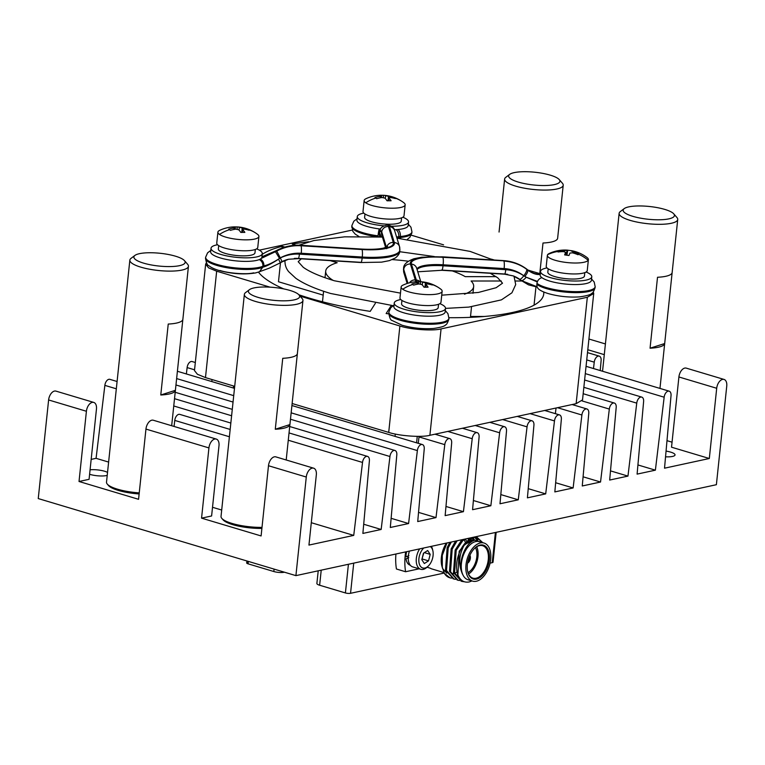 <?xml version="1.0" encoding="UTF-8"?>
<svg xmlns="http://www.w3.org/2000/svg" width="765" height="765" viewBox="0 0 765 765"><rect width="100%" height="100%" fill="white"/><g stroke="black" fill="none" stroke-linecap="round" stroke-linejoin="round"><path stroke-width="1.15" d="M408.921 555.696L405.938 556.872A12.336 7.21 -73.3 0 1 406.674 551.68M452.498 573.673A19.88 11.618 106.7 0 0 453.702 573.215M465.732 544.106A19.88 11.618 106.7 0 0 465.436 542.921M465.063 541.763A19.88 11.618 106.7 0 0 463.877 539.306M431.355 546.344A13.254 7.746 -73.3 0 1 432.55 549.394A13.254 7.746 -73.3 0 1 432.694 550.15M427.817 566.463A13.254 7.746 -73.3 0 1 427.272 567.018A13.254 7.746 -73.3 0 1 424.546 568.931A13.254 7.746 -73.3 0 1 420.769 569.303L412.756 566.913A13.254 7.746 -73.3 0 1 409.428 551.087M420.769 569.303A13.254 7.746 -73.3 0 1 419.679 548.868M464.891 539.086A11.418 6.665 106.7 0 0 464.183 539.822M410.155 565.172L410.298 565.211A12.336 7.21 -73.3 0 1 410.155 565.172A12.336 7.21 -73.3 0 1 406.043 558.794L408.032 557.895A9.572 5.594 -73.3 0 1 407.898 556.098M423.762 547.989A11.418 6.665 106.7 0 0 418.914 561.94A11.418 6.665 106.7 0 0 425.981 567.649A11.418 6.665 106.7 0 0 428.333 566.004A11.418 6.665 106.7 0 0 432.875 550.819A11.418 6.665 106.7 0 0 430.293 546.573M446.416 543.083A19.88 11.618 106.7 0 0 441.759 565.555A19.88 11.618 106.7 0 0 442.055 566.693M441.759 565.555L444.331 573.301A23.199 13.55 106.7 0 0 449.648 577.718A23.199 13.55 106.7 0 0 449.81 577.766M442.313 568.003L442.275 555.4L446.961 542.968M474.683 536.973L476.26 537.26L480.927 541.037M482.639 542.548L477.293 537.566L473.191 537.508L465.847 542.337A23.199 13.55 106.7 0 0 457.919 574.974C460.367 580.597 464.164 582.911 469.289 581.926L471.967 580.941M469.748 538.99L470.867 542.308M471.67 541.725L470.427 538.589M472.301 537.766L473.908 540.53M474.673 540.262L472.923 537.575M474.635 537.279L476.958 539.889M477.809 539.918L475.199 537.26M444.331 573.301L449.973 577.824L451.503 578.13M453.473 578.847L445.479 570.212L447.162 547.663L449.877 542.337M451.302 542.031L448.194 547.979L446.511 570.518L453.98 579.019L455.51 579.335M457.48 580.052L449.485 571.407L451.168 548.868L455.567 541.104M457.116 540.769L452.201 549.174L450.518 571.723L457.986 580.214L459.516 580.53M461.486 581.247L453.492 572.612L455.175 550.064L461.85 539.746M463.638 539.363L456.208 550.37L454.525 572.918L462.003 581.419L464.46 581.783M484.044 543.045L479.464 541.677A19.88 11.618 106.7 0 0 475.773 541.572A19.88 11.618 106.7 0 0 463.485 554.902A19.88 11.618 106.7 0 0 462.911 574.869A19.88 11.618 106.7 0 0 468.065 579.774L472.646 581.142A19.88 11.618 106.7 0 0 476.327 581.247A19.88 11.618 106.7 0 0 490.222 562.428A19.88 11.618 106.7 0 0 484.044 543.045A19.88 11.618 106.7 0 0 480.353 542.94A19.88 11.618 106.7 0 0 466.468 561.759A19.88 11.618 106.7 0 0 472.646 581.142M482.725 542.653L474.989 540.176C465.11 541.983 456.762 564.551 462.911 574.869C457.805 564.369 458.78 553.525 465.847 542.337M476.557 579.115A17.672 10.328 -73.3 0 1 467.702 571.713A17.672 10.328 -73.3 0 1 474.74 548.209A17.672 10.328 -73.3 0 1 480.133 545.072A17.672 10.328 -73.3 0 1 489.313 559.722A17.672 10.328 -73.3 0 1 476.557 579.115M467.645 571.426A16.935 9.897 106.7 0 0 472.913 578.149A16.935 9.897 106.7 0 0 476.06 578.235A16.935 9.897 106.7 0 0 487.888 562.208A16.935 9.897 106.7 0 0 482.619 545.694A16.935 9.897 106.7 0 0 479.483 545.608A16.935 9.897 106.7 0 0 474.52 548.419M470.781 542.366A16.935 9.897 106.7 0 0 469.175 542.519A16.935 9.897 106.7 0 0 463.714 545.827M467.549 563.136A4.676 2.735 106.7 0 0 470.073 559.617A4.676 2.735 106.7 0 0 469.892 555.285A4.676 2.735 106.7 0 1 470.083 559.626A4.676 2.735 106.7 0 1 467.549 563.145M467.769 561.883A3.462 2.018 106.7 0 0 469.385 556.461M475.457 547.616A15.099 8.817 106.7 0 1 467.989 572.602A15.099 8.817 106.7 0 0 475.457 547.625M468.543 573.999A16.935 9.897 106.7 0 0 476.691 546.755M421.936 559.177L423.762 553.009M424.336 563.537L428.534 560.869L430.198 554.376L427.664 550.532L423.466 553.2L421.811 559.693L424.336 563.537M422.232 558.986L428.534 560.869M424.365 552.626L430.198 554.376M469.653 542.442L469.394 541.83L465.56 543.36M465.78 542.433L470.332 539.947L474.606 540.281M461.687 541.304L465.77 538.895M467.252 538.579L468.869 538.589M469.987 538.847L473 540.941M467.645 538.493L468.257 538.981M468.859 539.593L470.58 542.366M457.853 574.811L456.753 575.146M465.33 538.99L466.277 540.549M466.688 541.457L467.272 543.198M457.001 571.943L455.204 573.023M453.846 573.616L452.746 573.951M446.703 573.148L442.878 568.873M457.919 574.974L459.182 551.269L469.959 537.996M473.631 540.645A11.418 6.665 106.7 0 0 471.804 537.948M427.052 567.228L430.246 568.185A19.88 11.618 106.7 0 0 431.995 568.978L443.92 572.555M405.651 551.9A46.761 27.32 106.7 0 0 405.593 571.742L419.124 568.816M395.926 554.003A46.761 27.32 106.7 0 0 396.433 568.997L405.593 571.742M473.411 539.497A13.254 7.746 -73.3 0 1 473.678 540.492A13.254 7.746 -73.3 0 1 473.707 540.616L473.678 540.492M406.043 558.794L408.797 557.723M284.417 572.191L284.131 572.258A7.363 1.836 -174 0 1 273.832 571.531L248.07 563.824A3.682 0.918 -174 0 1 246.693 562.944A3.682 0.918 -174 0 1 247.487 562.476M317.695 570.919A22.089 5.498 -174 0 1 318.192 571.015M353.726 563.126L350.552 593.305A3.682 0.918 -174 0 1 345.407 592.942L319.636 585.235A7.363 1.836 -174 0 1 316.882 583.475L318.221 570.805M350.552 593.305L444.197 573.052M490.069 563.136L492.239 562.667A3.682 0.918 -174 0 0 493.033 562.189A3.682 0.918 -174 0 0 492.354 561.567M292.125 403.509L388.706 432.397C399.234 435.964 421.859 437.561 429.892 435.295L576.141 403.671L582.528 399.885L593.716 293.483L593.238 291.924M484.293 316.471L470.513 316.471M521.873 281.004L515.61 281.004M501.295 281.004L471.106 281.004A74.377 18.494 -174 0 1 473.659 286.598A74.377 18.494 -174 0 1 464.47 294.19M534.047 305.159L535.959 286.952M452.306 270.934A74.377 18.494 -174 0 1 465.225 276.653L496.102 276.653M514.204 276.662L514.816 276.662M298.876 294.764A144.853 36.022 -174 0 0 370.212 311.365L375.366 303.294M391.307 305.464L386.143 313.545A144.853 36.022 -174 0 0 388.725 313.851M323.184 295.118L278.479 281.75L280.478 262.739M308.792 241.769A144.853 36.022 -174 0 0 292.268 244.102L296.026 245.23M333.119 280.392A74.377 18.494 -174 0 1 325.718 271.049A74.377 18.494 -174 0 1 337.174 262.72L330.145 260.616M284.915 247.095L282.209 246.282L282.027 248.061M392.321 259.603A74.377 18.494 -174 0 1 408.29 261.209M539.841 273.641L528.022 270.102M494.372 260.043L491.474 259.172M443.585 244.848L411.235 235.171M352.235 230.074L259.354 250.155M206.445 262.72L205.651 264.174L194.473 370.576L197.427 374.276L205.479 377.594L234.702 386.335M205.651 264.174L208.615 267.874L216.667 271.193L270.035 287.152M300.062 296.141L399.894 325.995C410.413 329.562 433.038 331.149 441.07 328.893L587.329 297.269L593.716 293.483M543.733 291.981A144.853 36.022 -174 0 1 543.743 293.97A144.853 36.022 -174 0 1 512.311 312.512A144.853 36.022 -174 0 1 448.959 317.704M283.758 288.912A144.853 36.022 -174 0 1 258.474 272.13M262.213 254.429A144.853 36.022 -174 0 1 282.209 246.282M420.807 281.74L416.667 268.199A6.11 5.891 -17 0 0 411.436 264.107C410.633 261.735 413.282 259.823 419.373 258.379C425.981 257.078 433.812 256.724 442.878 257.308A6.11 1.004 -86.5 0 1 443.126 264.795L443.021 265.78A30.925 7.688 6 0 0 417.097 269.615M205.651 257.709A30.189 7.507 6 0 0 205.536 258.197C206.273 262.988 207.42 265.503 208.988 265.761C211.073 267.521 214.363 269.089 218.867 270.437C231.996 273.947 244.226 274.778 255.577 272.923L259.488 271.738L262.778 267.224C266.536 266.249 271.795 263.571 278.546 259.192L280.344 257.948L282.142 261.84L288.529 259.259L298.168 258.637A6.11 1.004 93.5 0 1 297.929 258.427A30.925 29.519 -28.7 0 0 294.372 258.407M403.834 202.735A36.816 36.816 0 0 0 402.62 201.855A36.816 32.503 124.9 0 1 403.576 202.543A20.617 5.126 -174 0 1 403.834 202.735A20.617 5.126 -174 0 1 405.163 204.838A20.617 5.126 -174 0 1 392.608 208.214A20.617 5.126 -174 0 1 365.747 202.811A20.617 5.126 -174 0 1 364.15 200.526A20.617 5.126 -174 0 1 365.89 198.747A36.816 36.816 0 0 1 380.721 195.257L379.201 195.324A36.758 14.64 -90.4 0 1 381.534 195.744L381.534 197.609M383.495 197.552L383.255 195.295A36.758 14.64 89.6 0 1 383.724 195.305A36.816 36.816 0 0 1 402.62 201.855A36.816 32.503 124.9 0 0 394.52 197.925L393.631 197.389L393.22 198.011M388.524 200.736L388.83 197.762L390.169 197.485A36.758 32.446 124.9 0 1 395.333 198.575L394.52 197.925M388.716 200.736L388.993 198.087A36.758 14.64 89.6 0 1 391.097 200.765L387.042 200.793A36.758 14.64 -90.4 0 0 384.938 198.116L382.06 197.542A36.758 32.446 124.9 0 0 376.667 198.709L375.787 198.059A36.816 32.503 124.9 0 0 365.747 202.811M242.266 232.369L242.582 229.385L243.92 229.108A36.758 32.446 124.9 0 1 249.084 230.198L248.271 229.548A36.816 32.503 -55.1 0 1 256.361 233.478A36.816 32.503 -55.1 0 1 257.317 234.176A20.617 5.126 -174 0 1 257.585 234.367A20.617 5.126 -174 0 1 258.914 236.462A20.617 5.126 -174 0 1 246.359 239.847A20.617 5.126 -174 0 1 219.498 234.444A20.617 5.126 -174 0 1 217.901 232.149A20.617 5.126 -174 0 1 219.641 230.38A36.816 36.816 0 0 1 234.463 226.88L232.942 226.956A36.758 14.64 -90.4 0 1 235.285 227.377L235.285 229.242M219.498 234.444A36.816 32.503 -55.1 0 1 229.538 229.682L230.408 230.332A36.758 32.446 124.9 0 1 235.811 229.165L238.69 229.749A36.758 14.64 -90.4 0 1 240.793 232.417L244.848 232.388A36.758 14.64 89.6 0 0 242.744 229.72L242.467 232.359M235.285 227.377L234.109 227.98A36.758 32.446 -55.1 0 0 228.706 229.146L229.538 229.682M257.585 234.367A36.816 36.816 0 0 0 237.466 226.937A36.758 14.64 89.6 0 0 236.997 226.928L234.463 226.88M237.466 226.937A36.758 14.64 89.6 0 1 239.34 227.348L242.218 227.922A36.758 32.446 -55.1 0 1 247.382 229.012L248.271 229.548M440.803 289.17A36.816 36.816 0 0 0 439.588 288.281A36.816 32.503 124.9 0 1 440.544 288.979A20.617 5.126 -174 0 1 440.803 289.17A20.617 5.126 -174 0 1 442.141 291.264A20.617 5.126 -174 0 1 429.576 294.64A20.617 5.126 -174 0 1 402.725 289.247A20.617 5.126 -174 0 1 401.128 286.952A20.617 5.126 -174 0 1 402.868 285.182A36.816 36.816 0 0 1 417.69 281.683L416.17 281.759A36.758 14.64 -90.4 0 1 418.512 282.18L418.512 284.045M420.473 283.978L420.224 281.73A36.758 14.64 89.6 0 1 420.693 281.74A36.816 36.816 0 0 1 439.588 288.281A36.816 32.503 124.9 0 0 431.489 284.351L430.599 283.815L430.198 284.446M425.493 287.171L425.809 284.188L427.147 283.911A36.758 32.446 124.9 0 1 432.311 285.001L431.489 284.351M425.694 287.162L425.971 284.523A36.758 14.64 89.6 0 1 428.065 287.191L424.02 287.219A36.758 14.64 -90.4 0 0 421.917 284.551L419.038 283.968A36.758 32.446 124.9 0 0 413.636 285.135L412.756 284.484A36.816 32.503 124.9 0 0 402.725 289.247M442.036 270.102L504.269 273.966A6.11 1.004 -86.5 0 0 504.508 274.176L513.296 275.916L520.984 280.267C521.95 281.118 523.709 280.105 526.244 277.226L523.796 275.792C526.052 272.684 527.028 270.523 526.712 269.318L527.764 270.122C532.373 273.459 536.523 274.903 540.214 274.463L540.138 275.295A25.771 6.407 6 0 0 546.784 280.105A25.771 6.407 6 0 0 574.687 284.561A25.771 6.407 6 0 0 591.402 280.344L591.775 276.796A25.771 6.407 -174 0 1 575.06 281.023A25.771 6.407 -174 0 1 547.157 276.557A25.771 6.407 -174 0 1 540.511 271.403A25.771 6.407 -174 0 1 547.032 267.922M396.825 237.772L400.592 237.466L400.43 238.451M379.306 236.213A6.11 0.612 -82.5 0 1 379.201 236.911M379.937 228.993A6.11 0.612 -82.5 0 1 379.899 230.714M588.151 260.272A20.617 5.126 -174 0 1 564.713 262.261A20.617 5.126 -174 0 1 547.377 255.328A20.617 5.126 -174 0 1 547.616 254.688A20.617 5.126 -174 0 1 549.117 253.55A36.816 36.816 0 0 1 567.611 250.155A36.758 4.58 -82.2 0 1 567.764 250.193L572.105 250.786A36.758 4.58 97.8 0 0 572.019 250.767A36.758 4.58 97.8 0 0 571.34 250.997L573.176 251.809A36.758 35.305 33.6 0 1 578.713 253.712L578.417 254.171A36.816 35.372 -146.4 0 1 588.151 260.272A20.617 5.126 -174 0 0 588.39 259.641L587.243 270.58A20.617 5.126 -174 0 1 563.566 273.201A20.617 5.126 -174 0 1 546.229 266.268L547.377 255.328M559.11 251.848L558.708 250.958L558.029 251.981A36.758 35.305 -146.4 0 1 563.805 251.637L565.641 252.45A36.758 4.58 -82.2 0 0 564.637 254.908L568.978 255.51A36.758 4.58 97.8 0 1 569.982 253.043L572.497 252.832A36.758 35.305 -146.4 0 1 578.034 254.735L578.417 254.171M565.67 252.345L565.373 254.984L565.67 252.345M558.345 251.408A36.816 35.372 -146.4 0 0 547.616 254.688M548.189 268.792L547.826 272.177A18.408 4.58 6 0 0 554.711 276.567A18.408 4.58 6 0 0 573.865 279.034A18.408 4.58 6 0 0 584.45 276.022L584.804 272.646M509.681 174.372L505.799 177.317A29.453 7.325 6 0 0 504.623 179.087A29.453 7.325 6 0 0 518.813 186.985A29.453 7.325 6 0 0 563.212 185.245A29.453 7.325 6 0 0 562.428 183.265L559.234 179.584A25.771 6.407 6 0 0 547.501 174.401A25.771 6.407 6 0 0 509.681 174.372A25.771 6.407 6 0 0 521.07 182.835A25.771 6.407 6 0 0 549.423 185.312A25.771 6.407 6 0 0 559.234 179.584M499.057 232.044L504.623 179.087M108.075 484.886A27.98 6.962 6 0 0 108.573 485.603A27.98 6.962 6 0 0 121.31 491.235A27.98 6.962 6 0 0 139.134 493.941M134.917 255.424A25.771 6.407 6 0 0 146.297 263.877A25.771 6.407 6 0 0 174.649 266.354A25.771 6.407 6 0 0 184.461 260.626A25.771 6.407 6 0 0 172.727 255.443A25.771 6.407 6 0 0 134.917 255.424L131.025 258.36A29.453 7.325 6 0 0 129.849 260.129L106.507 482.16A29.453 7.325 6 0 0 107.301 484.13A29.453 7.325 6 0 0 120.698 490.059A29.453 7.325 6 0 0 139.249 492.89M129.849 260.129A29.453 7.325 6 0 0 144.04 268.027A29.453 7.325 6 0 0 188.439 266.287A29.453 7.325 6 0 0 187.655 264.317L184.461 260.626M124.284 313.086L116.825 384.02M222.586 519.139A27.98 6.962 6 0 0 223.093 519.856A27.98 6.962 6 0 0 235.821 525.488A27.98 6.962 6 0 0 261.898 528.405M249.428 289.677A25.771 6.407 6 0 0 260.817 298.13A25.771 6.407 6 0 0 289.17 300.607A25.771 6.407 6 0 0 298.972 294.879A25.771 6.407 6 0 0 287.248 289.696A25.771 6.407 6 0 0 249.428 289.677L245.546 292.613A29.453 7.325 6 0 0 244.36 294.382L221.028 516.413A29.453 7.325 6 0 0 221.812 518.383A29.453 7.325 6 0 0 235.218 524.312A29.453 7.325 6 0 0 262.003 527.391M244.36 294.382A29.453 7.325 6 0 0 258.551 302.28A29.453 7.325 6 0 0 302.95 300.54A29.453 7.325 6 0 0 302.165 298.56L298.972 294.879M238.795 347.339L231.346 418.273M405.163 204.838L404.016 215.778A20.617 5.126 -174 0 1 391.46 219.153A20.617 5.126 -174 0 1 363.002 211.465L364.15 200.526M364.962 213.99L364.609 217.375A18.408 4.58 6 0 0 371.484 221.764A18.408 4.58 6 0 0 390.638 224.231A18.408 4.58 6 0 0 401.223 221.219L401.577 217.843M383.81 225.828A25.771 6.407 -174 0 1 366.913 222.758A25.771 6.407 -174 0 1 357.284 216.6L356.911 220.148A25.771 6.407 6 0 0 366.54 226.306A25.771 6.407 6 0 0 380.654 229.079M357.284 216.6A25.771 6.407 -174 0 1 363.805 213.119M218.704 245.622L218.35 248.998A18.408 4.58 6 0 0 225.235 253.397A18.408 4.58 6 0 0 244.389 255.854A18.408 4.58 6 0 0 254.975 252.852L255.328 249.466M258.914 236.462L257.767 247.401A20.617 5.126 -174 0 1 245.202 250.786A20.617 5.126 -174 0 1 216.753 243.098L217.901 232.149M256.629 248.855A25.771 6.407 -174 0 1 262.29 253.617A25.771 6.407 -174 0 1 247.478 257.834A25.771 6.407 -174 0 1 220.664 254.382A25.771 6.407 -174 0 1 211.025 248.233L210.652 251.781A25.771 6.407 6 0 0 220.291 257.929A25.771 6.407 6 0 0 261.2 258.446L276.748 251.073A44.188 42.171 -28.7 0 1 301.008 245.756L300.855 245.489A44.188 42.171 151.3 0 0 276.605 250.805L261.678 257.748M211.025 248.233A25.771 6.407 -174 0 1 217.556 244.743M442.141 291.264L440.994 302.204A20.617 5.126 -174 0 1 428.429 305.589A20.617 5.126 -174 0 1 399.98 297.901L401.128 286.952M401.931 300.425L401.577 303.801A18.408 4.58 6 0 0 408.462 308.199A18.408 4.58 6 0 0 427.616 310.657A18.408 4.58 6 0 0 438.192 307.654L438.555 304.269M394.252 303.036L393.879 306.583A25.771 6.407 6 0 0 403.518 312.732A25.771 6.407 6 0 0 430.332 316.184A25.771 6.407 6 0 0 445.144 311.967L445.517 308.419A25.771 6.407 -174 0 1 430.705 312.636A25.771 6.407 -174 0 1 403.891 309.184A25.771 6.407 -174 0 1 394.252 303.036A25.771 6.407 -174 0 1 400.784 299.545M540.214 274.463L540.138 275.295M662.021 208.654A25.771 6.407 6 0 0 624.202 208.625A25.771 6.407 6 0 0 635.581 217.088A25.771 6.407 6 0 0 663.934 219.565A25.771 6.407 6 0 0 673.745 213.837A25.771 6.407 6 0 0 662.021 208.654M624.202 208.625L620.31 211.57A29.453 7.325 6 0 0 619.134 213.339A29.453 7.325 6 0 0 633.324 221.238A29.453 7.325 6 0 0 677.723 219.498A29.453 7.325 6 0 0 676.939 217.518L673.745 213.837M613.568 266.297L606.119 337.231M583.083 476.805L600.535 482.026L582.261 485.976L588.754 413.521A5.527 3.223 106.7 0 0 586.908 408.969A5.527 3.223 106.7 0 0 581.897 415.003L557.494 407.697M90.079 469.786A11.781 2.926 -174 0 1 107.54 472.407M107.224 475.361A11.781 2.926 -174 0 1 106.44 475.562A11.781 2.926 -174 0 1 89.61 474.29M666.057 451.101A11.781 2.926 -174 0 1 675.036 454.926A11.781 2.926 -174 0 1 672.483 456.437A11.781 2.926 -174 0 1 665.54 456.81M572.019 250.767A36.816 36.816 0 0 1 587.061 257.537A20.617 5.126 -174 0 1 588.39 259.641M567.611 250.155A36.758 4.58 -82.2 0 0 566.999 250.394L564.484 250.614A36.758 35.305 33.6 0 0 558.708 250.958M566.903 255.175L567.764 250.193M577.967 254.707L578.713 253.712M581.897 415.003L573.119 487.955L554.835 491.914L561.338 419.45A5.527 3.223 106.7 0 0 559.492 414.898A5.527 3.223 106.7 0 0 554.482 420.932L545.694 493.884L527.41 497.843L533.913 425.378A5.527 3.223 106.7 0 0 532.067 420.827A5.527 3.223 106.7 0 0 527.056 426.86L518.268 499.813L499.994 503.772L506.487 431.307A5.527 3.223 106.7 0 0 504.642 426.755A5.527 3.223 106.7 0 0 499.631 432.789L490.853 505.751L472.569 509.7L479.072 437.236A5.527 3.223 106.7 0 0 477.226 432.684A5.527 3.223 106.7 0 0 472.215 438.718L463.427 511.68L445.144 515.629L451.646 443.165A5.527 3.223 106.7 0 0 449.801 438.622A5.527 3.223 106.7 0 0 444.79 444.647L436.002 517.609L417.719 521.558L424.221 449.093A5.527 3.223 106.7 0 0 422.376 444.551A5.527 3.223 106.7 0 0 417.365 450.585L408.587 523.537L390.303 527.487L396.796 455.032A5.527 3.223 106.7 0 0 394.95 450.48A5.527 3.223 106.7 0 0 389.949 456.514L381.161 529.466L362.878 533.425L369.38 460.96A5.527 3.223 106.7 0 0 367.535 456.409A5.527 3.223 106.7 0 0 362.524 462.443L353.736 535.395L308.945 545.082L316.328 474.855A8.099 4.733 106.7 0 0 313.621 468.18A8.099 4.733 106.7 0 0 306.277 477.035L295.912 575.634L716.384 484.704L726.75 386.105A8.099 4.733 106.7 0 0 724.044 379.43A8.099 4.733 106.7 0 0 716.7 388.276L709.318 458.503L671.527 447.2L678.909 376.973A8.099 4.733 -73.3 0 1 686.253 368.128L724.044 379.43M295.912 575.634L38.25 498.57L48.616 399.961A8.099 4.733 106.7 0 1 55.96 391.116L93.751 402.419A8.099 4.733 106.7 0 0 86.407 411.264L79.025 481.491L138.57 499.306L145.952 429.079A8.099 4.733 -73.3 0 1 153.296 420.234L216.285 439.072A8.099 4.733 106.7 0 0 208.931 447.917L201.558 518.144L261.104 535.949L268.486 465.732A8.099 4.733 -73.3 0 1 275.83 456.877L313.621 468.18M600.219 370.556L601.108 360.688A5.527 3.223 106.7 0 0 599.263 356.136A5.527 3.223 106.7 0 0 594.252 362.17L586.736 359.913M229.395 436.758L174.774 420.415A5.527 3.223 -73.3 0 1 179.785 414.381L230.169 429.452M174.057 426.44L174.774 420.415M221.697 510.035L212.517 507.291M672.053 442.18L666.994 440.669M594.252 362.17L593.487 368.539M555.371 413.664L556.05 408.013M573.119 487.955L555.658 482.734M444.79 444.647L419.019 436.939A5.527 3.223 -73.3 0 1 419.105 436.346M194.549 369.801L187.129 367.582L186.364 373.951M195.324 362.505L192.139 361.549A5.527 3.223 106.7 0 0 187.129 367.582M418.254 443.318L419.019 436.939M436.002 517.609L418.551 512.387M201.558 518.144L211.609 515.973L218.991 445.746A8.099 4.733 106.7 0 0 216.285 439.072M79.025 481.491L89.075 479.32L96.457 409.093A8.099 4.733 106.7 0 0 93.751 402.419M709.318 458.503L664.527 468.19L671.02 395.725A5.527 3.223 106.7 0 0 669.174 391.173A5.527 3.223 106.7 0 0 664.163 397.207L655.385 470.169L637.102 474.118L643.604 401.654A5.527 3.223 106.7 0 0 641.759 397.111A5.527 3.223 106.7 0 0 636.748 403.136L627.96 476.098L609.676 480.047L616.179 407.592A5.527 3.223 106.7 0 0 614.333 403.04A5.527 3.223 106.7 0 0 609.323 409.074L600.535 482.026M664.163 397.207L585.292 373.616M655.385 470.169L637.924 464.948M636.748 403.136L583.848 387.32M627.96 476.098L610.499 470.877M609.323 409.074L582.108 400.927M554.482 420.932L530.078 413.636M545.694 493.884L528.232 488.663M527.056 426.86L502.653 419.564M518.268 499.813L500.817 494.592M499.631 432.789L475.228 425.493M490.853 505.751L473.392 500.52M472.215 438.718L447.812 431.422M463.427 511.68L445.966 506.459M417.365 450.585L291.149 412.832M233.717 395.648L176.638 378.579M408.587 523.537L391.125 518.316M389.949 456.514L289.715 426.526M232.283 409.351L175.195 392.282M381.161 529.466L363.7 524.245M117.093 381.505L109.873 379.344A5.527 3.223 106.7 0 0 104.862 385.378L96.074 458.331L91.169 459.392M362.524 462.443L288.271 440.229M230.839 423.055L173.751 405.976M116.328 388.802L104.862 385.378M353.736 535.395L311.298 522.705M108.62 462.079L96.074 458.331M650.059 348.199L664.689 343.533A29.453 7.325 -174 0 1 650.059 348.199L657.518 277.265A29.453 7.325 6 0 0 672.139 272.598L664.689 343.533M586.114 272.024A25.771 6.407 -174 0 1 591.775 276.796M301.257 253.253A6.12 1.004 -86.5 0 0 301.008 245.756L362.008 249.543A38.068 9.467 6 0 0 394.319 242.553A6.12 5.891 163 0 1 399.76 248.931A44.188 10.987 -174 0 1 399.885 250.098A44.188 10.987 -174 0 1 362.266 257.04L301.257 253.253A38.068 36.337 151.3 0 0 280.363 257.834L279.531 258.427C273.248 262.529 268.027 265.015 263.849 265.876A6.12 5.183 -108.2 0 0 260.31 259.086M278.546 259.192L280.344 262.816L269.309 268.142L259.765 271.613L262.883 266.239A30.189 7.507 -174 0 1 216.935 264.413A30.189 7.507 -174 0 1 205.642 257.212L207.592 252.823L210.796 250.413M279.531 258.427L275.324 251.513M262.778 256.552A6.12 5.498 127.9 0 0 262.06 255.806M540.406 274.08C536.686 274.712 532.421 273.306 527.62 269.854L526.569 269.05A44.188 42.171 151.3 0 0 503.733 260.817L442.725 257.04A38.068 9.467 6 0 0 410.423 264.021L415.299 279.942L416.313 280.028A44.188 4.494 94.5 0 1 416.705 281.721M537.499 281.415L526.244 277.226L537.298 281.931M527.276 269.586A6.12 1.855 128.2 0 1 527.477 269.691A6.12 1.855 128.2 0 1 527.62 269.854L527.764 270.122C528.137 271.403 527.19 273.488 524.924 276.375M537.116 286.799L521.357 280.564M591.546 278.976L594.195 282.027L595.17 286.693A30.189 7.507 -174 0 1 577.814 291.628A30.189 7.507 -174 0 1 546.411 287.592A30.189 7.507 -174 0 1 536.973 283.375L536.867 284.37A6.11 5.498 127.9 0 0 538.818 289.218C540.721 290.786 543.905 292.249 548.342 293.617C558.651 296.476 569.112 297.556 579.717 296.868C586.937 295.826 590.962 294.63 591.785 293.311C592.789 293.158 593.889 291.283 595.074 287.678A30.189 7.507 6 0 0 595.055 287.181M536.973 283.375A6.12 5.498 -52.1 0 1 541.936 277.676M351.91 226.077A30.189 7.507 6 0 0 351.795 226.564A30.189 7.507 6 0 0 363.079 233.774A30.189 7.507 6 0 0 377.91 236.825A6.11 0.612 97.5 0 0 377.91 236.844M379.258 228.907A6.12 0.612 97.5 0 0 378.015 235.84A30.189 7.507 -174 0 1 363.184 232.79A30.189 7.507 -174 0 1 351.89 225.579L353.822 221.219L357.054 218.78M377.91 236.825L378.015 235.84M400.592 237.466A30.189 7.507 6 0 0 411.847 232.876L411.953 231.891A30.189 7.507 -174 0 1 400.353 236.509A22.089 5.498 6 0 0 398.775 236.701L396.586 236.978M398.01 229.51A6.12 3.758 -95.5 0 1 400.353 236.509L400.095 238.422M379.746 231.202L379.211 233.545M379.258 234.291L380.262 236.959M379.555 231.747L379.889 230.772L379.497 232.627L381.152 237.007M300.349 245.46A6.11 1.004 93.5 0 1 300.616 245.278A6.11 1.004 93.5 0 1 300.855 245.489L361.864 249.275A37.045 9.209 6 0 0 385.359 248.204A37.045 9.209 6 0 0 393.296 242.476L388.429 226.555L389.442 226.631A44.188 4.494 -85.5 0 0 388.429 225.149L387.415 225.073A44.188 4.494 94.5 0 1 388.429 226.555A6.11 5.891 163 0 0 381.745 231.967C381.161 230.083 380.406 230.303 379.497 232.627C380.301 230.848 380.97 230.801 381.505 232.503A6.11 5.891 -17 0 0 381.716 234.769L385.627 247.544M526.712 269.318A44.188 42.171 151.3 0 0 503.886 261.085A6.11 1.004 93.5 0 1 504.135 268.572C511.469 269.05 518.02 271.46 523.796 275.792C518.412 272.158 512.397 270.122 505.761 269.672L443.021 265.78A6.11 1.004 -86.5 0 1 441.768 270.284L417.767 271.795M280.114 262.634L281.998 261.611M513.296 275.916A30.925 29.519 -28.7 0 1 519.33 279.072L520.984 280.267M523.796 275.792C521.567 278.651 520.076 279.751 519.33 279.072L519.473 279.235M398.775 236.701A6.12 4.169 -97.9 0 0 395.974 229.653M362.008 249.543A6.12 1.004 -86.5 0 1 362.266 257.04L362.161 258.025L299.421 254.133C292.785 253.76 286.426 255.022 280.344 257.948L276.748 251.073M439.856 303.657A25.771 6.407 -174 0 1 445.517 308.419M418.512 282.18L417.336 282.782A36.758 32.446 -55.1 0 0 411.933 283.949L412.756 284.484M420.224 281.73L417.69 281.683M430.599 283.815A36.758 32.446 -55.1 0 0 425.436 282.725L422.557 282.151A36.758 14.64 89.6 0 0 420.693 281.74M236.997 226.928L237.246 229.175M246.971 229.643L247.382 229.012M394.319 229.73A25.771 6.407 6 0 0 408.175 225.541L408.548 221.993A25.771 6.407 -174 0 1 391.527 226.211M402.887 217.222A25.771 6.407 -174 0 1 408.548 221.993M381.534 195.744L380.358 196.356A36.758 32.446 -55.1 0 0 374.965 197.513L375.787 198.059M383.255 195.295L380.721 195.257M393.631 197.389A36.758 32.446 -55.1 0 0 388.467 196.299L385.589 195.716A36.758 14.64 89.6 0 0 383.724 195.305M275.285 429.242L282.744 358.307A29.453 7.325 6 0 0 297.375 353.64L289.916 424.575A29.453 7.325 -174 0 1 275.285 429.242L289.916 424.575M160.774 394.989L168.233 324.054A29.453 7.325 6 0 0 182.854 319.387L175.395 390.322A29.453 7.325 -174 0 1 160.774 394.989L175.395 390.322M539.784 273.621L542.997 243.012A29.453 7.325 6 0 0 557.628 238.345L563.212 185.245M274.09 569.103L273.832 571.531M321.224 570.154L319.636 585.235M348.419 564.274L345.407 592.942M248.319 561.395L248.07 563.824M495.404 532.488L492.239 562.667M205.479 377.594L216.667 271.193M388.706 432.397L399.894 325.995M429.892 435.295L441.07 328.893M576.141 403.671L587.329 297.269M416.935 269.089A30.925 7.688 -174 0 1 423.504 265.685A30.925 7.688 -174 0 1 443.126 264.795L504.135 268.572M386.746 247.143A6.11 5.891 -17 0 1 393.296 242.476M205.642 257.212L205.536 258.197A30.189 7.507 6 0 0 216.83 265.407A30.189 7.507 6 0 0 259.039 268.372A30.189 7.507 6 0 0 262.586 267.31M407.544 239.206L409.916 237.236L411.847 232.876A30.189 7.507 6 0 0 411.828 232.378M388.878 312.512A30.189 7.507 6 0 0 388.763 313A30.189 7.507 6 0 0 400.047 320.21A30.189 7.507 6 0 0 431.46 324.245A30.189 7.507 6 0 0 448.816 319.311A30.189 7.507 6 0 0 448.806 318.814M536.867 284.37A30.189 7.507 6 0 0 546.306 288.577A30.189 7.507 6 0 0 577.718 292.622A30.189 7.507 6 0 0 595.074 287.678L595.17 286.693M445.287 310.6L447.936 313.66L448.921 318.326A30.189 7.507 -174 0 1 431.565 323.26A30.189 7.507 -174 0 1 400.152 319.215A30.189 7.507 -174 0 1 388.869 312.015L390.8 307.654L394.023 305.216M263.849 265.876A22.089 5.498 6 0 0 262.883 266.239A6.12 5.431 -113.7 0 0 259.259 259.593M564.379 251.675L564.484 250.614M566.999 250.394L566.502 255.118M573.176 251.809L573.052 252.976M604.283 354.654L587.807 349.729M716.7 388.276L678.909 376.973M208.931 447.917L145.952 429.079M86.407 411.264L48.616 399.961M306.277 477.035L268.486 465.732M220.004 270.475C227.999 273.229 246.579 274.769 253.674 272.837M399.789 250.585A44.188 10.987 -174 0 1 399.779 251.092A44.188 10.987 -174 0 1 362.161 258.025A6.11 1.004 93.5 0 1 360.908 262.529A6.11 1.004 93.5 0 1 360.669 262.309L298.436 258.455M386.067 247.401L381.505 232.503M381.745 231.967L386.43 247.267M407.582 283.346L403.738 269.443A44.188 10.987 -174 0 1 403.614 268.266L403.509 269.251A44.188 10.987 -174 0 1 403.604 268.764M403.633 270.428A44.188 10.987 -174 0 1 403.509 269.251L403.853 272.694A6.11 5.891 -17 0 1 403.633 270.428M407.955 283.232L403.738 269.443A6.12 5.891 -17 0 1 410.423 264.021M361.864 249.275A6.11 1.004 -86.5 0 0 361.625 249.065A6.11 1.004 -86.5 0 0 361.357 249.247M441.529 270.074A6.11 1.004 -86.5 0 0 441.768 270.284L504.508 274.176A6.11 1.004 -86.5 0 0 505.761 269.672M394.319 242.553L389.442 226.631A6.12 5.891 163 0 1 394.673 230.734C394.31 227.941 392.225 226.077 388.429 225.149M442.878 257.308L503.733 260.817A6.12 1.004 93.5 0 0 503.494 260.607C512.015 261.181 519.665 263.944 526.435 268.888L527.477 269.691C534.831 274.329 535.414 274.052 540.3 273.507M409.514 282.801A6.12 5.891 -17 0 1 415.299 279.942A44.188 4.494 94.5 0 1 415.711 281.788M411.436 264.107L416.313 280.028A6.11 5.891 -17 0 1 420.081 281.721M299.421 254.133A6.11 1.004 93.5 0 1 298.168 258.637L360.908 262.529L381.601 262.146L389.442 260.616L395.323 257.996C398.345 255.529 399.827 253.225 399.779 251.092L399.55 246.665L394.673 230.734M282.055 261.582A30.925 29.519 -28.7 0 1 288.529 259.259M504.776 273.994A30.925 29.519 -28.7 0 1 507.75 274.377M442.074 257.26A6.12 1.004 93.5 0 1 442.486 256.82A6.12 1.004 93.5 0 1 442.725 257.04M503.227 260.789A6.12 1.004 93.5 0 1 503.494 260.607L442.486 256.82L421.725 257.212L413.922 258.742C406.932 261.381 403.499 264.556 403.614 268.266M417.183 284.264L417.336 282.782M418.474 282.514L418.312 284.073M422.27 284.924L422.557 282.151M425.436 282.725L424.967 287.181M233.956 229.462L234.109 227.98M235.247 227.712L235.085 229.27M239.043 230.122L239.34 227.348M242.218 227.922L241.75 232.378M380.205 197.839L380.358 196.356M381.496 196.089L381.333 197.647M385.302 198.498L385.589 195.716M388.467 196.299L387.998 200.755M432.875 550.819L432.55 549.394M428.333 566.004L427.272 567.018M476.26 537.26L477.293 537.566M452.947 578.713L453.98 579.019M456.954 579.908L457.986 580.214M460.97 581.104L462.003 581.419M496.169 532.325L493.033 562.189M246.894 560.975L246.693 562.944M470.427 317.341L471.527 306.803M472.952 293.272L473.659 286.598M322.486 301.793L323.595 291.255M325.01 277.724L325.718 271.049M396.939 238.125L470.121 251.417L493.205 259.966M382.424 237.073L344.671 236.834L313.927 240.535L298.866 245.202M386.707 248.711L387.616 246.693L383.456 248.118C378.073 249.256 370.796 249.572 361.625 249.065L300.616 245.278C292.125 244.8 284.073 246.559 276.461 250.566L261.965 256.791M399.693 251.704L434.262 256.543M490.289 273.296L497.709 277.781L502.519 283.184L496.131 287.716L478.393 292.459L441.73 295.175M400.478 293.129L334.382 280.774C319.856 276.337 309.471 271.833 303.227 267.272L298.187 261.707L301.324 258.828M445.526 308.391L468.821 307.1L501.41 299.87L511.919 292.804L515.706 284.57L514.042 276.328M358.919 236.452L355.237 234.138L352.77 231.231L351.89 225.579M448.921 318.326L448.816 319.311C447.63 322.906 446.54 324.781 445.536 324.934C444.714 326.263 440.688 327.449 433.468 328.491C422.854 329.18 412.402 328.099 402.094 325.24L392.168 320.525C390.676 320.372 389.538 317.858 388.763 313L388.869 312.015M393.172 305.684L330.585 293.473C315.476 288.969 303.877 283.901 295.797 278.259L288.711 271.709C285.986 268.4 284.752 264.604 285.01 260.32M108.573 485.603L107.301 484.13M223.093 519.856L221.812 518.383M411.953 231.891L410.968 227.234L408.319 224.174M540.147 274.778L540.511 271.403M212.039 379.555L211.819 381.572M417.26 436.356L416.581 442.811M602.543 371.245L619.134 213.339M605.411 343.944L588.926 339.019M599.263 356.136L587.501 352.617M586.908 408.969L572.115 404.542M449.801 438.622L434.998 434.195M669.174 391.173L586.057 366.32M641.759 397.111L584.623 380.014M614.333 403.04L583.179 393.717M559.492 414.898L544.69 410.47M532.067 420.827L517.264 416.399M504.642 426.755L489.849 422.328M477.226 432.684L462.423 428.257M422.376 444.551L291.914 405.526M234.482 388.352L177.404 371.274M394.95 450.48L290.48 419.23M233.048 402.055L175.96 384.977M367.535 456.409L289.036 432.933M231.604 415.749L174.525 398.68M659.966 388.419L677.723 219.498M395.295 434.042L395.046 436.375M233.574 386L233.363 388.008M521.137 280.449L528.519 284.867L537.221 287.085M379.564 231.728L379.488 236.921M387.415 225.073C382.586 225.991 380.081 227.884 379.889 230.743M403.853 272.694L407.152 283.48M280.344 262.816L282.151 261.84M261.936 256.992L262.29 253.617M286.196 459.975L302.95 300.54M171.676 425.732L188.439 266.287"/></g></svg>
